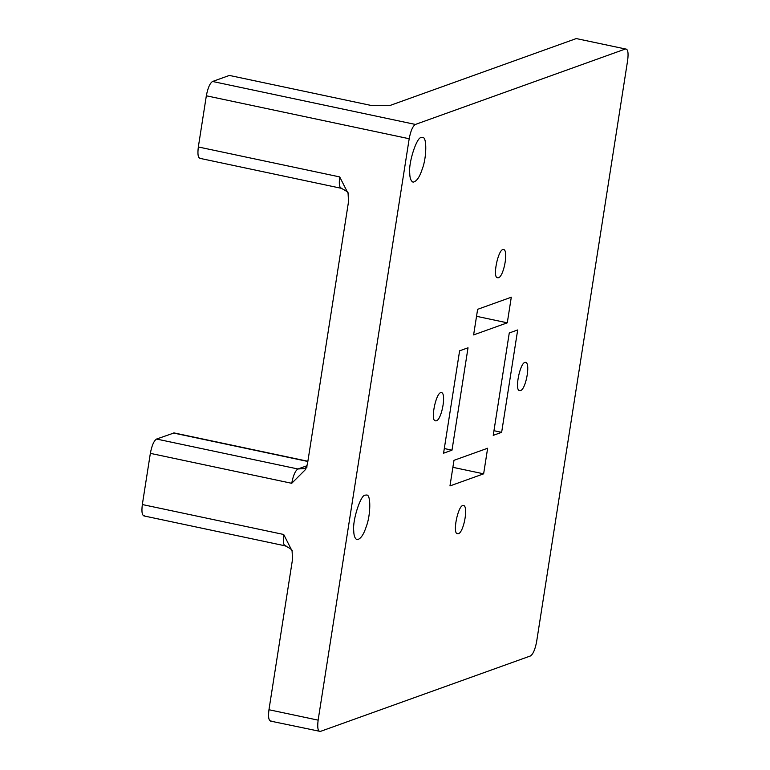 <?xml version="1.0" encoding="UTF-8"?>
<svg xmlns="http://www.w3.org/2000/svg" width="770" height="770" viewBox="0 0 770 770"><rect width="100%" height="100%" fill="white"/><g stroke="black" fill="none" stroke-linecap="round" stroke-linejoin="round"><path stroke-width="1.16" d="M270.453 721.086L320.339 731.433C317.933 731.529 317.202 727.775 318.135 720.152L409.188 138.744C410.66 130.939 412.73 126.165 415.396 124.442L625.461 48.982L576.287 38.567L390.342 105.355L370.765 105.375L229.393 75.431L212.559 81.476C209.892 83.198 207.823 87.973 206.341 95.788L198.333 146.974C197.39 154.597 198.121 158.36 200.537 158.264M318.135 720.152L268.961 709.738L292.533 559.261L292.08 550.954L283.707 534.486L142.334 504.543C141.391 512.166 142.132 515.929 144.539 515.833M307.066 465.706L297.932 468.988L156.56 439.044C153.894 440.767 151.825 445.541 150.352 453.357L142.334 504.543M198.333 146.974L339.705 176.917L348.079 193.385L348.521 201.692L307.49 463.733L305.642 469.402L291.724 483.3L150.352 453.357M421.286 137.57C416.82 136.656 408.331 162.836 409.727 173.202C409.813 178.149 410.92 181.133 413.047 182.153C416.599 181.566 419.708 177.071 422.393 168.649C426.599 157.879 427.158 136.55 422.538 137.464L421.286 137.57M370.765 105.375L229.393 75.431M268.961 709.738C268.027 717.361 268.759 721.115 271.165 721.018M320.339 731.433L530.405 655.973C533.071 654.25 535.14 649.485 536.623 641.67L627.666 60.262C628.609 52.639 627.868 48.885 625.461 48.982L576.287 38.567M156.56 439.044L174.116 432.933L307.875 461.269M365.288 495.139C360.822 494.225 352.333 520.404 353.728 530.771C353.825 535.718 354.931 538.702 357.059 539.722C360.601 539.135 363.719 534.64 366.395 526.218C370.601 515.448 371.159 494.119 366.539 495.033L365.288 495.139M502.877 249.519C497.815 250.471 492.29 278.259 497.67 277.749C503.243 279.154 508.874 250.731 503.667 249.451L502.877 249.519M507.286 322.822L511.29 297.22L477.631 309.319L473.617 334.911L507.286 322.822L476.534 316.306M493.233 435.358L501.645 432.336L517.681 329.955L509.268 332.977L493.233 435.358M487.641 448.236L453.982 460.325L449.969 485.928L483.637 473.829L487.641 448.236M440.758 392.613C435.695 393.557 430.17 421.354 435.55 420.834C441.123 422.249 446.754 393.826 441.547 392.546L440.758 392.613M462.799 505.476C457.736 506.419 452.211 534.216 457.592 533.697C463.165 535.112 468.795 506.689 463.588 505.399L462.799 505.476M524.919 362.381C519.856 363.325 514.331 391.122 519.712 390.602C525.284 392.017 530.915 363.594 525.708 362.314L524.919 362.381M452 450.171L468.025 347.79L459.613 350.812L443.578 453.193L452 450.171L444.309 448.544M452.885 467.323L483.637 473.829M493.965 430.709L501.645 432.336M415.396 124.442L212.559 81.476M409.188 138.744L206.341 95.788M307.846 461.48L173.394 433M283.707 534.486C282.763 542.109 283.504 545.872 285.911 545.776M307.134 466.928L304.381 468.564L297.932 468.988C295.266 470.711 293.197 475.485 291.724 483.3M339.705 176.917C338.762 184.54 339.493 188.303 341.909 188.207M292.128 551.099C292.812 550.281 290.502 548.529 285.189 545.843L143.817 515.9M348.127 193.53C348.81 192.712 346.49 190.96 341.187 188.275L199.815 158.331M371.486 105.307L373.026 105.519"/></g></svg>
